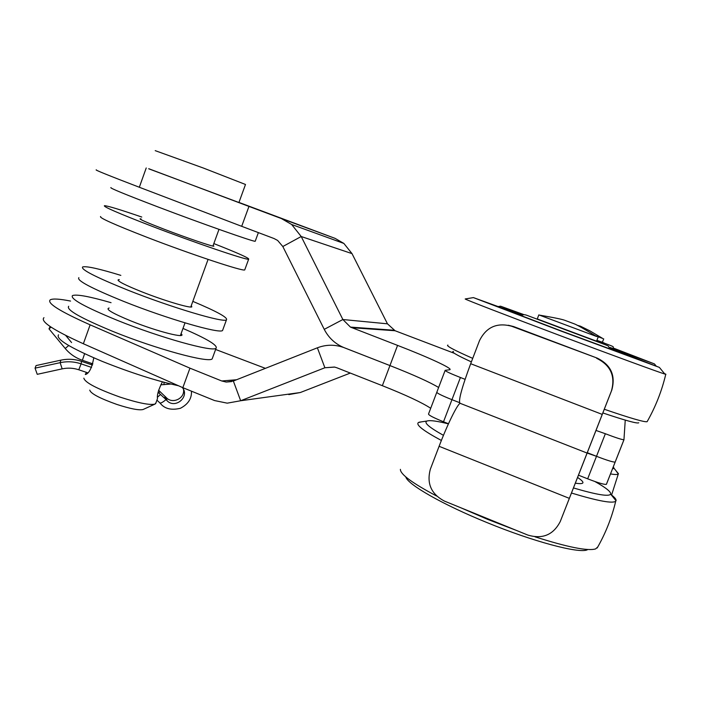<?xml version="1.0" encoding="UTF-8"?>
<svg xmlns="http://www.w3.org/2000/svg" width="701" height="701" viewBox="0 0 701 701"><rect width="100%" height="100%" fill="white"/><g stroke="black" fill="none" stroke-linecap="round" stroke-linejoin="round"><path stroke-width="1.05" d="M343.367 347.372L389.949 365.571L344.34 347.766C335.411 344.138 328.716 337.996 324.248 329.347L282.818 246.524L277.631 240.443L274.038 238.533L241.696 226.318L248.96 206.418L281.373 218.546L291.669 224.504L301.211 236.517L342.877 319.525L350.465 327.104L397.563 345.391C428.399 357.282 453.293 368.726 449.797 369.725L445.153 370.347C445.082 371.066 450.173 373.458 460.426 377.506L465.07 379.311M96.37 169.852C93.864 169.528 108.191 175.329 139.324 187.255L241.696 226.318M238.953 202.423L335.104 238.375L343.876 243.44L352.007 253.622L387.46 323.818L395.084 330.741L351.841 327.709M148.743 168.713L248.96 206.418M454.388 353.322L395.084 330.741M596.656 358.316C610.632 365.23 615.566 376.095 611.438 390.93L560.265 521.518C553.334 534.942 542.478 539.455 527.722 535.029L444.46 501.101C431.168 494.091 426.48 483.427 430.388 469.092L439.098 446.3C447.483 424.245 457.665 403.671 460.224 403.338C457.928 401.98 461.416 388.775 470.678 363.714L479.51 340.616C486.249 327.113 496.948 322.311 511.607 326.228L597.243 358.123C610.974 364.906 615.82 375.587 611.771 390.15L595.999 430.44L605.357 433.735C616.004 437.801 622.199 439.79 623.951 439.729L625.248 420.109M508.304 325.238L513.675 326.587L597.243 358.123M460.207 403.338L587.123 453.074L596.113 430.151M587.131 453.065L596.498 456.316C607.119 460.382 613.34 462.301 615.154 462.064L615.154 462.064C613.34 462.301 607.119 460.382 596.498 456.316L587.28 452.697L578.465 475.182L587.666 478.818C598.26 482.91 604.499 484.75 606.383 484.338L606.47 484.102M430.703 408.28C421.914 402.532 405.8 395.005 382.352 385.69L389.949 365.571C413.45 374.807 429.678 382.115 438.624 387.487C429.678 382.115 413.45 374.807 389.949 365.571L397.563 345.391M445.091 370.505L436.837 392.183C436.705 393.086 441.744 395.574 451.952 399.675L459.427 402.602L451.952 399.675C441.744 395.574 436.705 393.086 436.837 392.183L436.933 392.157M265.399 368.349L215.61 349.466M343.28 347.372C334.561 344.393 325.93 344.541 317.378 347.801L233.345 381.02L226.204 382.054L221.753 380.976L189.953 368.165L90.131 324.826C59.848 311.367 46.564 303.025 50.297 299.8C52.847 298.468 59.594 298.889 70.547 301.062M560.265 521.518L578.465 475.182M189.953 368.165L182.838 387.671L214.559 400.56L227.229 403.163L240.662 400.744L324.878 367.753L334.491 367.044L336.857 367.771L382.352 385.69M182.838 387.671L83.366 343.753C53.197 330.083 40.053 321.391 43.961 317.676M288.803 394.602L300.291 392.534L350.298 373.072M448.482 423.755L443.505 421.783C433.332 417.638 428.337 415.036 428.539 413.967L436.758 392.394M93.759 357.825C91.962 367.815 89.193 373.379 85.469 374.518L86.328 372.336M91.288 364.669L91.857 363.512M83.848 378.172C84.97 382.553 97.062 388.871 120.143 397.134C138.342 403.049 149.979 405.362 155.044 404.065L155.955 402.795M143.223 409.445L143.1 409.498C139.184 410.514 130.447 408.832 116.883 404.442C99.726 398.317 90.683 393.541 89.763 390.124M155.631 403.706L157.497 398.554C156.884 395.04 158.531 389.467 162.422 381.843M245.455 184.573L238.927 202.51L148.717 168.792M245.49 184.477L203.483 168.082L155.21 150.645M183.513 389.502C185.029 398.361 172.542 404.381 166.391 397.721L158.592 390.255M91.568 367.42L81.097 363.854L81.544 361.339C74.762 359.078 67.866 358.684 60.847 360.165L36.049 365.571L35.05 368.148L37.249 374.325L62.161 368.866L60.146 362.671L35.05 368.148M92.839 363.854L82.376 360.279C75.55 357.904 69.828 353.97 65.211 348.467L49 328.857L51.103 327.165M62.179 368.866C67.813 367.675 73.342 367.972 78.775 369.769L81.097 363.854C74.236 361.567 67.252 361.173 60.146 362.671L60.847 360.165M92.479 365.072L81.544 361.339M191.452 391.167C191.846 398.527 188.166 404.232 180.411 408.28C171.193 410.514 164.393 408.744 160.003 402.987L160.012 403.04C161.142 403.18 163.158 402.024 166.041 399.579L158.084 392.28M182.242 387.399C190.199 396.547 175.259 409.489 166.978 400.639L166.041 399.579L165.471 396.67L164.192 397.835M160.766 384.831L170.939 384.034M50.139 326.517L49 328.857M613.804 348.835C611.325 345.681 619.447 348.739 596.866 340.388L602.396 342.246M596.884 340.344L604.157 342.999L596.884 340.335M613.848 348.248L654.419 363.898L610.212 347.67M613.866 348.406L631.776 355.354L610.124 347.477M522.99 314.898L500.567 306.197L523.936 314.635M610.51 473.911C614.952 474.691 617.546 474.717 618.291 474.007L615.627 470.248M613.34 466.735L614.023 468.277L612.481 468.916M571.455 493.031C597.865 500.996 612.621 503.73 615.723 501.224L616.091 500.453C616.161 499.138 614.479 497.193 611.053 494.626M421.704 421.818L418.444 422.519C415.527 424.701 423.167 430.677 441.385 440.465M594.895 481.517C605.944 487.712 611.184 491.909 610.632 494.109C609.046 496.807 596.656 494.757 573.453 487.94M405.791 476.917C407.474 484.347 442.392 504.475 486.967 522.569C533.128 541.558 578.754 553.685 587.228 549.864M460.224 507.524L487.773 519.423L516.383 530.412M535.056 536.826C567.53 547.174 587.701 551.205 595.57 548.927L597.751 546.99M400.402 469.346C400.227 474.235 412.302 483.129 436.635 496.036M577.571 477.451C585.414 482.674 584.669 484.584 575.319 483.182M443.461 435.339C428.924 427.233 423.457 422.458 427.049 421.012C429.993 420.083 437.117 421.038 448.43 423.877M537.238 319.025L596.533 341.238M537.264 318.955L596.56 341.168M465.333 298.941L465.184 298.968C464.807 299.318 506.332 315.389 559.091 335.227C610.632 354.618 658.949 372.327 664.828 374.045L665.915 374.273L664.443 373.563M610.422 348.388L659.378 367.403L561.107 331.1L473.412 297.601L522.28 315.345M610.448 348.607L632.153 357.098L562.614 331.45L500.759 307.792L522.114 315.494M602.842 412.942C625.476 420.539 637.446 423.825 638.742 422.782M604.28 409.253C630.427 418.208 644.71 422.352 647.119 421.687L647.181 421.573M453.433 351.403C450.655 351.648 456.631 355.144 471.379 361.891M447.904 345.076C445.626 345.628 453.897 350.053 472.719 358.369M595.596 335.84L602.807 338.504M539.428 315.108L596.586 336.489M538.824 314.898L537.22 319.069L565.313 329.75L596.507 341.299L598.155 337.085M110.933 187.57C109.251 187.859 124.892 194.3 157.865 206.891C201.862 223.628 253.341 241.757 255.199 241.293L255.295 241.039M141.076 218.922L140.095 218.791C139.306 219.247 147.315 222.725 164.13 229.218C186.212 237.7 212.578 246.664 213.893 246.2L213.148 245.446M141.751 217.038C120.502 209.73 108.085 205.945 104.493 205.673C102.644 206.444 118.162 213.183 151.039 225.897C194.931 242.774 246.559 260.29 248.645 259.221C249.828 258.406 238.226 253.192 213.831 243.58M100.629 216.513C98.683 217.564 114.123 224.495 146.947 237.28C190.777 254.235 242.502 271.383 244.71 269.955L244.903 269.447M119.319 279.629L118.25 279.752C117.163 281.048 124.953 285.044 141.62 291.739C163.526 300.44 190.137 308.396 191.837 306.872L191.294 305.583M120.844 275.379C99.419 268.816 86.705 265.986 82.7 266.906C80.282 269.298 95.371 277.053 127.95 290.188C171.473 307.502 223.628 322.968 226.449 319.866C228.14 317.667 216.933 311.498 192.819 301.369M78.871 277.666C76.356 280.339 91.367 288.277 123.893 301.483C167.355 318.867 219.597 333.983 222.55 330.522L222.927 329.496M111.056 302.683C89.544 296.462 76.698 294.087 72.51 295.559C69.828 298.705 84.707 306.942 117.146 320.269C160.503 337.786 212.894 352.296 216.057 348.248C217.985 345.4 206.961 338.793 182.987 328.427M68.689 306.276C65.912 309.702 80.72 318.114 113.106 331.512C156.402 349.107 208.88 363.267 212.175 358.868L212.64 357.598M109.137 308.037C105.062 308.957 112.37 313.286 131.087 320.997C157.471 331.661 187.833 339.24 181.06 333.729M58.542 334.798C55.502 338.969 70.109 347.845 102.364 361.436C130.491 372.669 155.876 380.774 178.501 385.752M281.373 218.546L335.104 238.375M352.007 253.622L301.211 236.517L282.818 246.524M324.248 329.347L342.877 319.525L387.46 323.818M511.607 326.228L513.675 326.587M611.438 390.93L611.771 390.15M602.238 414.405L470.678 363.714M587.666 478.818L605.357 433.735M615.215 461.968L623.986 439.693M376.7 329.452L377.48 329.041M139.324 187.255L146.229 167.96M443.505 421.783L460.426 377.506M236.561 379.749L221.753 380.976M439.098 446.3L569.343 498.358M233.345 381.02L240.662 400.744L300.291 392.534M334.701 367.096L324.878 367.753L317.378 347.801M615.189 462.02L606.453 484.225M90.131 324.826L83.366 343.753M85.277 374.238L86.398 374.089M160.073 391.579L158.847 392.893M65.211 348.467L68.724 345.532M157.506 397.195L160.582 394.426M164.13 384.665L163.903 382.247M82.376 360.279L84.611 353.725M291.669 224.504L343.876 243.44M350.465 327.104L393.918 330.224M606.383 484.338L623.951 439.729M231.654 381.581L226.204 382.054M143.1 409.498L155.044 404.065M180.411 335.525L185.011 322.863M190.777 307.012L208.074 259.414M212.92 246.077L218.992 229.376M87.853 372.853L78.801 369.777M160.012 403.04L156.928 400.14M71.581 342.57L65.701 335.437M166.391 397.721L166.978 400.639M654.419 363.898L656.04 365.861M500.567 306.197L498.455 306.539M614.023 468.277L618.466 473.745M618.291 474.007L611.579 495.029M610.632 494.109L616.021 500.759M427.049 421.012L419.075 422.212M615.723 501.224C611.763 517.75 605.585 533.338 597.182 547.989M610.343 349.238L608.153 345.926L605.068 344.638L526.819 315.292C524.041 314.293 522.333 314.521 521.684 315.993M659.378 367.403L664.828 374.045M473.412 297.601L465.184 298.968M665.766 374.299C661.797 391.018 655.584 406.808 647.119 421.687M577.037 325.229L580.454 326.193L589.769 330.793L602.86 338.539M603.719 338.855L602.361 342.325M539.358 315.1C554.088 317.614 562.658 319.384 565.085 320.418L574.075 323.774C576.388 324.51 583.915 328.76 596.674 336.541M258.38 232.618L255.199 241.293M248.645 259.221L244.71 269.955M118.25 279.752L118.057 280.295M226.449 319.866L222.55 330.522M216.057 348.248L212.175 358.868"/></g></svg>
